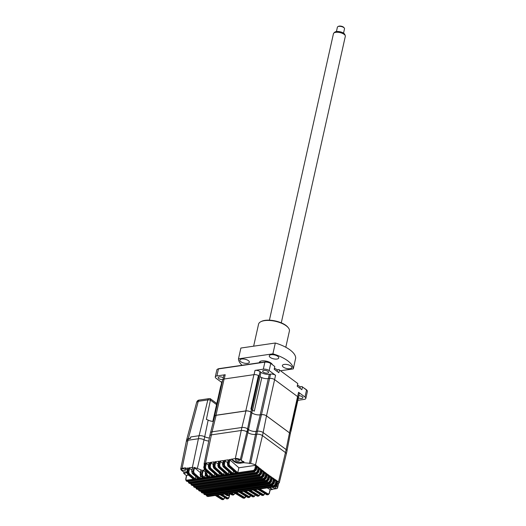 <?xml version="1.0" encoding="UTF-8"?>
<svg xmlns="http://www.w3.org/2000/svg" width="526" height="526" viewBox="0 0 526 526"><rect width="100%" height="100%" fill="white"/><g stroke="black" fill="none" stroke-linecap="round" stroke-linejoin="round"><path stroke-width="0.79" d="M184.685 470.586A2.065 0.848 12.6 0 1 182.476 470.251A2.065 0.848 12.6 0 1 181.431 469.218A2.065 0.848 12.6 0 1 182.213 468.758A2.065 0.848 12.6 0 1 184.429 469.087A2.065 0.848 12.6 0 1 185.468 470.119A2.065 0.848 12.6 0 1 184.685 470.586M238.633 461.039A2.065 0.848 12.6 0 1 236.424 460.71A2.065 0.848 12.6 0 1 235.378 459.678A2.065 0.848 12.6 0 1 236.161 459.211A2.065 0.848 12.6 0 1 238.377 459.546A2.065 0.848 12.6 0 1 239.415 460.579A2.065 0.848 12.6 0 1 238.633 461.039M275.262 486.701A2.065 0.848 12.6 0 1 275.959 487.569A2.065 0.848 12.6 0 1 275.177 488.029A2.065 0.848 12.6 0 1 272.139 487.175M206.014 464.991L205.285 464.327M209.979 474.551L209.203 477.707L213.175 477.128L204.693 469.652L205.258 469.396L204.634 467.088L205.554 463.117L209.335 462.564L209.216 462.959M204.312 464.958L204.075 464.063L204.647 463.741M202.885 471.934L202.306 471.454M200.557 475.879L199.788 479.081L203.753 478.502L201.188 476.378L202.208 476.471L204.43 478.331L208.388 477.753L206.159 475.846L206.679 475.511L209.203 477.707M186.566 475.754L186.677 475.386L186.566 475.754L183.692 473.328L183.929 472.17L181.424 470.323L180.681 469.113L182.075 468.272L185.422 467.785L185.29 468.39L187.946 468.002L187.177 471.947L187.828 474.261L188.604 474.15L195.067 479.765L199.032 479.193L192.569 473.597A0.605 0.381 -48.1 0 1 192.319 473.538L191.674 471.414L192.437 467.482M180.681 469.113L186.388 441.064M234.78 493.118L234.596 493.796L233.518 494.289A0.605 0.414 121.2 0 1 232.959 494.913L231.907 494.854L229.461 493.329L225.509 493.901L227.85 495.407A0.605 0.427 122.3 0 0 228.422 494.795L226.443 493.526M225.917 493.921L229.428 493.408L231.683 494.815A0.605 0.421 121.6 0 0 231.907 494.854L233.334 495.078L234.596 493.796M229.573 493.5L229.389 494.256L228.422 494.795M224.714 494.092L227.087 495.63A0.605 0.427 122.6 0 0 227.317 495.676L228.494 495.604L229.507 494.46L228.744 495.459L227.317 495.676L224.76 494.013L220.788 494.591L227.258 498.609A0.605 0.427 120.6 0 0 227.817 497.984L221.729 494.216M225.509 493.901L226.436 493.559L225.509 493.901M232.301 495.012L231.683 494.815A0.605 0.421 121.6 0 1 231.545 494.637M233.334 495.078L230.21 493.217L234.175 492.428M230.625 493.23L234.142 492.717L242.953 498.037A0.605 0.427 119.6 0 0 243.17 498.069L234.182 492.638M238.889 491.744L234.938 492.527L235.872 492.185L234.938 492.527L244.603 498.168A1.821 1.131 -98.3 0 1 244.59 498.175A1.821 1.131 -98.3 0 1 244.077 498.063L242.953 498.037A0.605 0.427 119.6 0 1 242.808 497.866M243.531 498.214L244.59 498.175M240.592 491.462L249.357 496.748A0.605 0.427 119.5 0 1 248.805 497.372L239.652 491.843L243.61 491.054M250.422 495.551L249.357 496.748M245.307 490.778L254.078 496.064A0.605 0.427 119.5 0 1 253.525 496.689L244.366 491.152L248.325 490.363M250.028 490.087L258.792 495.374A0.605 0.427 119.5 0 1 258.24 495.998L249.087 490.462L253.039 489.68M229.79 493.638L228.843 497.471L227.817 497.984M221.722 494.249L220.788 494.591L221.722 494.249M228.494 495.604L227.087 495.63A0.605 0.427 122.6 0 1 226.949 495.439M229.915 493.796L228.961 497.675L228.33 498.595L226.791 498.872L228.33 498.595L228.843 497.471M220.026 494.493L226.791 498.872A0.605 0.427 120.5 0 1 226.568 498.832L226.568 498.832A0.605 0.427 120.5 0 1 226.43 498.655M220.032 494.703L216.068 495.282L217.001 494.933L216.068 495.282L222.873 499.457A0.605 0.427 120.3 0 0 223.432 498.839L217.008 494.907M224.24 498.602L223.405 499.575L222.097 499.575L215.318 495.387L208.059 496.524A0.605 0.375 -98.3 0 1 207.869 496.478L207.191 496.347M270.048 487.484A4.865 1.999 -167.4 0 0 270.265 487.655L272.369 489.522A331.13 205.521 -98.3 0 1 270.134 488.24L269.325 487.589M270.134 488.24L270.265 487.655M276.485 485.242L274.828 486.708L258.516 489.088L259.45 488.746L258.516 489.088L267.675 494.624L266.886 494.736L257.766 489.2L253.802 489.778L262.954 495.308L262.172 495.426L253.052 489.884M259.456 488.713L268.227 493.999A0.605 0.427 119.5 0 1 267.675 494.624L266.669 494.703A0.605 0.427 119.6 0 1 266.531 494.532M267.188 487.898L270.101 489.581L269.134 493.421L268.227 493.999M254.742 489.404L263.506 494.683A0.605 0.427 119.5 0 1 262.954 495.308L261.955 495.387A0.605 0.427 119.6 0 0 262.172 495.426L262.684 495.531M274.815 480.665L276.84 480.665L275.979 484.505L276.597 484.9L277.445 481.435M272.369 489.522L270.206 489.837M277.077 483.677L279.28 482.822L286.341 453.833A4.169 1.71 12.6 0 0 286.348 453.813M277.544 481.126L279.28 482.822M275.999 480.494L275.144 484.301L275.979 484.505L274.237 486.326L274.828 486.708A0.605 0.375 81.7 0 0 275.019 486.754L275.019 486.754A0.605 0.375 81.7 0 0 275.236 486.589M201.859 491.81A0.605 0.375 -98.3 0 0 202.115 492.619L202.694 493.02L201.412 492.474L269.069 482.855L269.647 483.256L271.423 481.454L270.818 481.04L269.069 482.855A0.605 0.375 81.7 0 1 268.812 482.046L201.859 491.81L201.142 490.876M269.647 477.174L271.679 477.187L270.818 481.04L269.983 480.836L268.812 482.046M200.505 491.159A0.605 0.375 -98.3 0 1 200.123 491.212L198.835 490.653L200.123 491.212L267.07 481.448L266.498 481.04L268.253 479.225L267.418 479.028L266.248 480.238A0.605 0.375 81.7 0 0 266.498 481.04L199.551 490.804A0.605 0.375 -98.3 0 1 199.301 490.002L198.585 489.068M267.083 475.353L269.121 475.373L268.253 479.225L268.852 479.653L269.7 476.194M264.946 479.462A0.605 0.375 -98.3 0 1 264.723 479.659L197.566 489.358A0.605 0.375 81.7 0 0 197.769 489.417L197.769 489.417A0.605 0.375 81.7 0 0 197.954 489.305M196.034 487.201L196.75 488.135A0.605 0.375 81.7 0 0 196.994 488.937L196.27 488.779L196.849 489.206M267.142 474.353L266.412 478.009L264.723 479.659A0.605 0.375 -98.3 0 1 264.512 479.594L264.23 479.383A318.335 197.579 -98.3 0 1 263.94 479.173A0.605 0.375 -98.3 0 1 263.697 478.377L264.867 477.167L265.702 477.365L263.94 479.173L196.994 488.937A318.335 197.579 81.7 0 0 197.566 489.358L264.512 479.594L266.294 477.805L265.702 477.365L266.564 473.512L264.709 472.118L264.598 472.46M264.532 473.479L266.564 473.512M193.949 486.221L194.055 487.01M194.291 487.293L261.961 477.693L261.396 477.26A0.605 0.375 -98.3 0 1 261.159 476.464L262.323 475.254L263.158 475.451L261.396 477.26L194.449 487.023L195.014 487.457A0.605 0.375 -98.3 0 0 195.231 487.517L193.713 486.859L193.483 485.702M193.489 485.288L194.206 486.228A0.605 0.375 -98.3 0 0 194.449 487.023L193.713 486.859M261.994 471.559L264.026 471.598L263.158 475.451L263.874 476.109L262.178 477.753A0.605 0.375 -98.3 0 1 261.961 477.693L263.75 475.905L264.709 472.118M188.433 481.31L189.156 482.243A0.605 0.375 -98.3 0 0 189.386 483.032L189.952 483.493L256.905 473.729L256.34 473.268A0.605 0.375 -98.3 0 1 256.109 472.479L257.28 471.27L258.115 471.467L256.34 473.268L188.624 482.848M189.209 483.322L189.952 483.493A0.605 0.375 -98.3 0 0 190.175 483.565L188.637 482.855L188.203 481.454M256.958 467.575L258.976 467.621L258.115 471.467L258.825 472.157L257.129 473.801A0.605 0.375 -98.3 0 1 256.905 473.729L258.707 471.947L259.66 468.173L261.494 469.633L260.633 473.485L258.864 475.287A0.605 0.375 -98.3 0 1 258.628 474.498L259.798 473.288L261.225 473.952L259.647 475.806A0.605 0.375 -98.3 0 1 259.43 475.734L258.864 475.287L191.911 485.051L192.477 485.498L259.43 475.734L261.225 473.952L262.066 470.52M187.861 481.375A0.605 0.375 -98.3 0 1 187.664 481.514L186.691 481.264L254.4 471.671L253.828 471.197A0.605 0.375 -98.3 0 1 253.604 470.415L254.768 469.199L255.61 469.402L253.828 471.197L237.515 473.578L228.856 465.957L228.245 463.643L229.132 459.678L229.961 459.934L238.87 467.778L255.643 465.332L254.768 469.199M256.747 434.233L250.626 463.38L255.524 464.767L256.471 465.563L255.643 465.332M250.626 463.38L243.729 462.702L240.191 463.215C237.732 463.413 235.53 462.755 233.59 461.249L233.722 460.664A4.865 1.999 -167.4 0 0 240.408 462.262L243.959 461.749L243.729 462.702M229.132 459.678L235.326 458.514A3.623 1.486 12.6 0 1 240.303 459.704L246.931 431.879M243.959 461.749A6.108 2.512 12.6 0 1 241.25 460.401L240.303 459.704M241.25 460.401L247.91 432.431A5.556 2.282 -167.4 0 0 247.924 432.444L246.983 431.741M231.552 459.067L233.722 460.664M228.843 471.809L228.08 474.952L232.045 474.373L223.353 466.759L224.142 466.641L232.794 474.268L236.759 473.689L228.074 466.069L228.856 465.957A0.605 0.381 -47.2 0 0 229.481 465.385L237.765 472.696L237.515 473.578M228.08 474.952L219.421 467.331L218.809 465.017L219.704 461.059L223.484 460.506L223.366 460.894M223.484 460.506L222.715 464.451L223.53 464.333L224.142 466.641A0.605 0.381 -47.2 0 0 224.766 466.075L224.365 464.53L223.53 464.333L224.418 460.368L228.199 459.816L227.383 463.768M224.418 460.368L227.58 462.762M233.557 471.118L232.794 474.268M229.481 465.385L229.08 463.84L227.429 463.761L227.817 466.003A0.605 0.375 -47.4 0 0 228.074 466.069L227.429 463.761L228.199 459.816M236.069 472.973L236.759 473.689L236.069 472.973M224.766 466.075L233.051 473.38M231.348 473.656L232.045 474.373L231.348 473.656M224.122 472.499L223.366 475.642L227.331 475.063L218.638 467.443L219.421 467.331A0.605 0.381 -47.2 0 0 220.052 466.759L228.337 474.071M219.704 461.059L222.728 463.321M214.693 473.873L213.931 477.016L205.271 469.396A0.605 0.381 -47.2 0 0 205.903 468.824L205.495 467.279L203.851 467.312L204.693 469.652A0.605 0.381 -47.3 0 1 204.436 469.593L203.812 467.561M210.722 464.333L209.992 463.669M221.545 475.011L218.823 475.405L219.362 473.144M218.823 475.405L218.573 476.267L209.992 468.705A0.605 0.381 -47.2 0 0 210.617 468.133L218.829 475.386M210.617 468.133L210.216 466.595L211.09 462.689L213.3 464.701M210.216 466.595L209.381 466.391L210.268 462.433L214.049 461.881L213.931 462.275M210.268 462.433L211.09 462.689M223.366 475.642L214.707 468.015A0.605 0.381 -47.2 0 0 215.331 467.45L214.93 465.904L214.095 465.707L214.983 461.743L218.77 461.19L218.645 461.585M214.983 461.743L218.014 464.011M215.331 467.45L223.616 474.754M218.573 476.267L222.537 475.688L213.924 468.133L214.707 468.015L214.095 465.707L213.05 465.97L213.819 462.038M213.931 477.016L217.895 476.438L209.203 468.817L209.992 468.705L209.381 466.391L208.335 466.654L209.098 462.722M205.903 468.824L214.187 476.135M205.495 467.279L206.376 463.373L208.579 465.385M205.554 463.117L206.376 463.373M233.59 461.249A331.13 205.521 -98.3 0 1 231.499 459.336M238.87 467.778L237.765 472.696L253.604 470.415M254.4 471.671L256.201 469.896L254.623 471.75A0.605 0.375 -98.3 0 1 254.4 471.671M256.471 465.563L255.61 469.402L256.201 469.896L257.036 466.49M257.148 466.128L258.976 467.621M259.66 468.173L259.542 468.528M259.292 469.619L261.494 469.633M261.271 470.632L260.363 470.763M191.747 485.334L192.477 485.498A0.605 0.375 -98.3 0 0 192.694 485.564L191.911 485.051A0.605 0.375 -98.3 0 1 191.674 484.262L258.628 474.498M260.666 469.416L259.798 473.288M262.178 470.165L264.026 471.598M267.247 474.011L269.121 475.373M200.327 491.271L267.274 481.507A0.605 0.375 81.7 0 1 267.07 481.448L268.852 479.653L267.274 481.507A0.605 0.375 81.7 0 0 267.504 481.323M268.747 479.995L269.93 476.063M269.805 475.866L271.679 477.187M271.311 481.79L272.376 477.667L274.256 478.949L273.395 482.796L272.553 482.598L271.39 483.808A0.605 0.375 81.7 0 0 271.646 484.617L272.231 485.005L274 483.203L273.395 482.796L271.646 484.617L204.693 494.381L205.469 494.821A0.605 0.375 -98.3 0 1 205.278 494.769L272.231 485.005A0.605 0.375 81.7 0 0 272.429 485.057L272.429 485.057A0.605 0.375 81.7 0 0 272.646 484.887M272.047 478.969L274.256 478.949M274.053 479.857L273.145 479.988M271.39 483.808L204.436 493.572A0.605 0.375 -98.3 0 0 204.693 494.381L203.996 494.243L204.588 494.637M273.415 478.772L272.553 482.598M273.895 483.539L274.855 479.738M274.953 479.423L276.84 480.665M277.583 483.604L276.847 486.695L276.117 486.155M276.847 486.695A3.623 1.486 12.6 0 1 277.57 487.904A3.623 1.486 12.6 0 1 276.203 488.7L272.429 489.252M235.878 492.152L244.643 497.438A0.605 0.427 119.5 0 1 244.09 498.063L244.077 498.063M245.708 496.242L244.643 497.438M245.438 497.195L245.55 496.86M235.346 492.54L238.863 492.027L247.805 497.451A0.605 0.427 119.6 0 0 248.022 497.491L238.903 491.948M250.159 496.511L250.264 496.169M240.066 491.856L243.577 491.343L252.519 496.761A0.605 0.427 119.6 0 0 252.736 496.8L243.617 491.264M244.781 491.166L248.298 490.653L257.24 496.077A0.605 0.427 119.6 0 0 257.457 496.11L248.331 490.574M254.735 489.43L253.802 489.778L254.735 489.43M229.474 494.341L229.665 493.559M195.823 476.622L195.317 478.884L189.228 473.578L188.814 472.026L186.94 472.085L187.578 474.202A0.605 0.381 -48.1 0 0 187.828 474.261L194.311 479.876L193.621 479.16L194.311 479.876L186.868 480.961A0.605 0.375 -98.3 0 1 186.645 480.179L185.691 479.383L186.099 480.771L187.44 481.441A0.605 0.375 -98.3 0 0 187.664 481.514L254.623 471.75M195.067 479.765L195.317 478.884M189.228 473.578A0.605 0.381 132 0 1 188.604 474.15L187.979 471.829L188.867 467.87L191.924 470.106M188.867 467.87L192.72 467.318L192.555 467.713M192.72 467.318L191.674 471.414M192.253 473.163A0.605 0.381 -48.1 0 0 192.319 473.538L198.572 478.956M200.038 478.193L194.173 473.137A0.605 0.381 -48.3 0 1 193.555 473.716L193.042 471.283L191.964 471.263L192.569 473.597L193.555 473.716L199.788 479.081M198.335 478.476L199.032 479.193L198.335 478.476M187.828 468.39L187.946 468.002L187.828 468.39M185.921 479.239L186.677 475.386L188.591 475.109M185.29 468.39A331.13 205.521 81.7 0 0 187.039 469.948L187.309 470.211M186.914 472.775L183.692 473.328M183.929 472.17L186.362 471.822A4.865 1.999 -167.4 0 0 187.026 471.677M194.173 473.137L193.66 471.487L193.042 471.283L193.949 467.358L197.322 468.495L204.042 439.775A5.536 2.275 -167.4 0 0 208.763 441.018M193.949 467.358L200.419 472.677M204.916 470.034L202.602 470.159L201.708 474.077L200.689 473.946L201.425 470.001L201.011 470.375L201.425 470.001L197.322 468.495M200.866 475.945A0.605 0.381 -50 0 0 201.188 476.378L200.689 473.946L200.163 474.09L200.886 470.145M207.402 477.069L204.673 477.47L205.304 474.833M202.346 474.281L201.708 474.077L202.208 476.471A0.605 0.388 -49.7 0 0 202.819 475.885L202.346 474.281L203.233 470.395L205.837 472.578M202.602 470.159L203.233 470.395M206.146 471.151L205.285 473.499L205.817 470.855M204.075 464.063L209.854 435.653A4.169 1.71 12.6 0 1 209.861 435.633M204.627 463.393L203.753 467.417M205.258 469.396A1.821 1.131 -98.3 0 1 204.634 467.088L211.399 434.857L241.191 430.511A4.188 1.723 12.6 0 1 246.944 431.892L247.621 428.861A4.188 1.723 -167.4 0 0 241.868 427.487L212.057 431.833A4.188 1.723 -167.4 0 0 210.479 432.773L209.802 435.798A4.188 1.723 12.6 0 1 211.38 434.864L212.057 431.833M204.351 469.337A0.605 0.381 -47.3 0 0 204.436 469.593L212.721 476.891M212.484 476.411L213.175 477.128L212.484 476.411M207.303 474.932L206.771 473.242L205.732 473.124L206.679 475.511A0.605 0.394 -48.5 0 0 207.303 474.932L209.466 476.819M206.771 473.242L207.04 471.96M205.765 470.809L205.212 473.591L206.159 475.846A0.605 0.394 -49 0 1 205.909 475.78L205.252 473.716M205.811 475.504A0.605 0.394 -49 0 0 205.909 475.78L207.928 477.516M208.388 477.753L207.698 477.029L208.388 477.753M204.673 477.47L204.43 478.331M203.299 478.272L200.945 476.326C200.452 476.109 200.189 475.366 200.163 474.09M203.049 477.786L203.753 478.502L203.049 477.786M193.66 471.487L194.548 467.601M247.621 428.861L248.568 429.564L247.891 432.589A5.536 2.275 -167.4 0 0 255.505 434.41L256.734 434.233A4.188 1.723 12.6 0 1 262.487 435.613L285.493 452.603A4.188 1.723 12.6 0 1 286.328 453.991A4.188 1.723 12.6 0 1 286.262 454.175M286.328 453.991L287.005 450.96A4.188 1.723 -167.4 0 0 286.17 449.572L263.164 432.582A4.188 1.723 -167.4 0 0 257.411 431.208L256.734 434.233M247.614 428.894L248.535 429.564A5.589 2.295 12.6 0 0 248.561 429.591A5.536 2.275 -167.4 0 0 256.182 431.386L257.411 431.208M186.316 441.432L187.933 440.275L198.374 438.756A4.8 1.972 12.6 0 1 204.055 439.775L204.732 436.751A5.536 2.275 -167.4 0 0 209.381 437.987M204.732 436.751A4.8 1.972 -167.4 0 0 199.052 435.725L190.774 436.928L190.458 438.336L188.301 438.651L186.684 439.67M248.45 430.09A6.509 2.676 12.6 0 1 247.818 429.67L247.496 429.433M247.181 430.84L247.503 431.077A6.509 2.676 -167.4 0 0 248.14 431.498M257.313 382.678A9.724 3.998 12.6 0 1 256.866 382.468M258.121 376.84A7.292 2.998 12.6 0 1 258.923 376.78M298.801 395.71A3.038 1.249 12.6 0 1 302.917 397.761A3.038 1.249 12.6 0 1 301.766 398.445A3.038 1.249 12.6 0 1 298.4 397.906L290.904 431.438A3.741 1.539 12.6 0 1 290.733 431.761M267.451 373.098A3.038 1.249 12.6 0 1 264.197 372.612A3.038 1.249 12.6 0 1 262.665 371.093A3.038 1.249 12.6 0 1 263.815 370.416A3.038 1.249 12.6 0 1 267.07 370.902A3.038 1.249 12.6 0 1 268.602 372.421A3.038 1.249 12.6 0 1 267.451 373.098M222.82 379.608A3.038 1.249 12.6 0 1 219.644 379.055A3.038 1.249 12.6 0 1 218.198 377.576A3.038 1.249 12.6 0 1 219.349 376.899A3.038 1.249 12.6 0 1 223.326 377.767M254.143 394.645A3.649 1.499 12.6 0 1 254.683 394.454M252.953 400.963L254.084 395.887A3.038 1.249 12.6 0 1 254.459 395.447M196.678 402.186L196.704 402.094A2.433 2.216 -162.3 0 0 196.678 402.186L198.263 401.318A2.433 1.512 -98.3 0 1 199.354 400.043L199.354 400.043C198.151 400.095 197.27 400.779 196.704 402.094M190.182 438.585L188.249 438.868L186.651 439.795M190.234 438.368L190.767 436.955M253.223 400.963A6.082 2.498 -167.4 0 0 252.73 400.97M251.763 405.296A6.082 2.498 12.6 0 1 252.256 405.296M222.413 381.232A3.649 1.499 -167.4 0 0 221.821 381.837L220.94 385.775M279.464 370.002L297.808 383.546L279.464 370.002L278.859 372.704L274.197 369.265L274.802 366.556L270.377 363.078A3.649 1.499 -167.4 0 0 265.36 361.875L218.954 368.647A3.649 1.499 -167.4 0 0 218.106 368.89L217.481 369.199A4.254 1.749 12.6 0 1 218.468 368.917L218.954 368.647M274.802 366.556L270.377 363.078M214.667 416.474A3.649 1.499 12.6 0 1 214.628 416.066A3.649 1.499 12.6 0 1 216.002 415.244L224.102 379.009A3.649 1.499 -167.4 0 0 222.728 379.825L214.628 416.066M250.83 412.068L251.428 409.392L252.427 410.135A6.082 2.498 -167.4 0 0 254.301 411.161A5.99 2.459 12.6 0 1 252.559 410.195L251.612 409.491L259.055 375.919A3.649 1.499 -167.4 0 0 258.042 375.347A3.649 1.499 -167.4 0 0 253.907 374.657L245.806 410.898L216.002 415.244M253.907 374.657L224.102 379.009M259.055 375.919L260.022 371.593A3.649 1.499 -167.4 0 0 255.005 370.389L254.058 374.643M290.24 433.963L290.825 431.34A3.649 1.499 -167.4 0 0 290.556 430.551L298.051 397.012A3.649 1.499 -167.4 0 0 297.591 396.597L274.592 379.608A3.649 1.499 -167.4 0 0 269.575 378.411L268.28 378.602A6.082 2.498 12.6 0 1 263.914 378.306A6.082 2.498 12.6 0 1 260.002 376.616L260.968 372.29A6.082 2.498 -167.4 0 0 269.325 374.288L268.359 378.588M252.559 410.195L260.002 376.616M260.022 371.593L260.968 372.29M260.054 376.655A5.99 2.459 -167.4 0 0 261.797 377.629L254.301 411.161M297.591 396.597L289.491 432.839L266.491 415.849L275.565 375.314L269.154 370.58L270.726 363.551A4.254 1.749 12.6 0 0 264.88 362.151L218.468 368.917L216.896 375.945L225.2 374.736A3.649 1.499 12.6 0 0 223.82 375.557L222.952 379.456M275.565 375.314A3.649 1.499 12.6 0 0 270.548 374.111L261.475 414.652A3.649 1.499 12.6 0 1 266.491 415.849M261.475 414.652L260.179 414.836A6.082 2.498 12.6 0 1 255.814 414.547A6.082 2.498 12.6 0 1 251.901 412.857L250.955 412.16A3.649 1.499 -167.4 0 0 249.942 411.588A3.649 1.499 12.6 0 0 245.806 410.898M263.914 378.306A6.082 2.498 12.6 0 1 261.797 377.629M251.428 409.392A3.649 1.499 -167.4 0 0 250.915 409.07L258.411 375.538A3.649 1.499 -167.4 0 0 258.042 375.347M213.398 421.471A6.075 2.498 12.6 0 1 208.165 420.103A4.254 1.749 -167.4 0 0 206.37 419.446L210.426 400.089C210.518 398.754 210.328 398.353 209.854 398.879M241.901 427.48L245.938 410.957L216.133 415.303A3.649 1.499 -167.4 0 0 214.759 416.105L210.591 432.51M245.938 410.957A3.649 1.499 12.6 0 1 249.942 411.588M286.137 449.546L289.497 432.865L266.491 415.875A3.649 1.499 -167.4 0 0 261.481 414.679L260.252 414.856A6.082 2.498 12.6 0 1 255.814 414.547M287.012 450.677L290.234 434.055A3.649 1.499 -167.4 0 0 290.234 433.818A3.649 1.499 12.6 0 0 289.497 432.865M289.491 432.839A3.649 1.499 12.6 0 1 290.234 433.818M298.051 397.012A3.741 1.539 12.6 0 1 298.4 397.906M290.556 430.551A3.741 1.539 12.6 0 1 290.904 431.438M252.237 405.382A5.99 2.459 -167.4 0 0 251.737 405.388M298.387 397.564L299.294 393.507A3.649 1.499 -167.4 0 0 298.564 392.297L297.604 396.604M297.861 400.319L304.219 399.392A4.254 1.749 12.6 0 0 305.823 398.438L307.394 391.41A4.254 1.749 12.6 0 0 307.118 390.542A4.254 1.749 12.6 0 0 306.54 389.996L302.463 386.985L301.858 389.694L297.203 386.255L297.808 383.546M307.118 390.542L306.684 389.99A3.649 1.499 -167.4 0 0 306.191 389.529L306.54 389.996L304.968 397.031A4.254 1.749 12.6 0 1 305.823 398.438M304.968 397.031L298.564 392.297M306.191 389.529L302.463 386.985M302.115 386.518L299.998 386.827M279.115 369.528L277.064 369.824M270.548 374.111L269.325 374.288M265.36 361.875L264.88 362.151L263.309 369.18A4.254 1.749 12.6 0 1 269.154 370.58M263.309 369.18L255.005 370.389M221.689 382.409L216.14 378.312A4.254 1.749 12.6 0 1 215.292 376.899A4.254 1.749 12.6 0 1 216.896 375.945M215.292 376.899L216.863 369.87A4.254 1.749 12.6 0 1 217.481 369.199M257.49 379.66L257.918 379.976M257.858 380.245A7.292 2.998 12.6 0 1 257.418 379.989M257.569 381.547A7.292 2.998 12.6 0 1 257.129 381.291M256.004 386.321A22.92 9.415 -167.4 0 0 256.464 386.465M255.932 386.636A23.164 9.514 -167.4 0 0 256.392 386.781M253.657 397.82A4.254 1.749 12.6 0 1 253.532 397.728L252.802 400.97M221.459 385.486A3.649 1.499 -167.4 0 0 220.703 386.156L212.82 421.425M216.824 403.521L210.282 398.688L208.927 398.649A2.433 1.512 -98.3 0 0 207.836 399.924L198.263 401.318L188.308 438.651L182.075 468.272M252 407.755A4.254 1.749 12.6 0 1 251.855 407.078A4.254 1.749 12.6 0 1 252.276 406.526M299.958 388.287L300.149 387.425A3.406 1.4 -167.4 0 0 299.511 386.327A3.406 1.4 -167.4 0 0 299.504 386.327A3.406 1.4 -167.4 0 0 297.4 385.38M277.117 371.415L277.307 370.554A3.406 1.4 -167.4 0 0 276.669 369.456L276.669 369.456A3.406 1.4 -167.4 0 0 274.381 368.47M281.279 322.832L345.319 36.34A6.082 2.498 -167.4 0 0 345.253 35.663A6.082 2.498 -167.4 0 0 343.669 34.032A6.082 2.498 -167.4 0 0 333.8 33.099A6.082 2.498 -167.4 0 0 333.451 33.69L269.411 320.183M333.8 33.099L334.687 32.237A5.378 2.209 12.6 0 1 343.412 33.059A5.378 2.209 12.6 0 1 344.819 34.506L345.253 35.663M343.544 33.145L344.517 28.779A3.649 1.499 -167.4 0 0 344.28 28.036A3.649 1.499 -167.4 0 0 343.524 27.391A3.649 1.499 -167.4 0 0 337.929 26.616A3.649 1.499 -167.4 0 0 337.396 27.188L336.423 31.553M337.929 26.616L338.553 26.3A3.038 1.249 12.6 0 1 343.215 26.951A3.038 1.249 12.6 0 1 343.846 27.483L344.28 28.036M271.12 354.741A4.865 1.999 -167.4 0 0 269.286 355.826A4.865 1.999 -167.4 0 0 271.732 358.252A4.865 1.999 -167.4 0 0 276.939 359.041A4.865 1.999 -167.4 0 0 278.773 357.95A4.865 1.999 -167.4 0 0 276.328 355.523A4.865 1.999 -167.4 0 0 271.12 354.741M241.71 359.028A4.865 1.999 -167.4 0 0 239.876 360.119A4.865 1.999 -167.4 0 0 242.328 362.539A4.865 1.999 -167.4 0 0 247.536 363.328A4.865 1.999 -167.4 0 0 249.37 362.236A4.865 1.999 -167.4 0 0 246.918 359.817A4.865 1.999 -167.4 0 0 241.71 359.028M284.224 364.413A4.865 1.999 -167.4 0 0 282.39 365.504A4.865 1.999 -167.4 0 0 284.836 367.93A4.865 1.999 -167.4 0 0 290.043 368.713A4.865 1.999 -167.4 0 0 291.877 367.628A4.865 1.999 -167.4 0 0 289.431 365.202A4.865 1.999 -167.4 0 0 284.224 364.413M285.789 347.252L289.399 331.078A15.806 6.496 -167.4 0 0 288.386 327.856A15.806 6.496 -167.4 0 0 264.512 320.643A15.806 6.496 -167.4 0 0 260.843 321.702A15.806 6.496 -167.4 0 0 258.555 324.187L253.637 346.18M260.843 321.702L261.468 321.386A15.195 6.246 12.6 0 1 264.999 320.373A15.195 6.246 12.6 0 1 287.952 327.303L288.386 327.856M280.726 370.718L293.284 368.89L295.697 358.068A27.963 11.487 -167.4 0 0 275.315 343.018L240.888 348.041L238.475 358.857A27.963 11.487 -167.4 0 0 242.052 365.274M275.315 343.018L272.902 353.834A27.963 11.487 -167.4 0 1 293.284 368.89M238.475 358.857L272.902 353.834M259.325 362.756A6.687 2.748 12.6 0 1 261.876 360.915A6.687 2.748 12.6 0 1 272.297 364.498M209.46 476.852L212.195 476.451M200.031 478.226L202.76 477.832M231.157 492.842L233.518 494.289M254.873 495.821L254.078 496.064M255.136 494.861L254.985 495.485M259.588 495.137L258.792 495.374M259.857 494.177L259.699 494.795M224.661 497.695L224.464 498.477L223.432 498.839M224.51 497.603L224.346 498.267M208.224 496.426A0.605 0.375 -98.3 0 1 208.059 496.524L215.279 495.466L221.88 499.536A0.605 0.427 120.5 0 0 222.097 499.575L221.88 499.536A0.605 0.427 120.5 0 1 221.735 499.358M269.023 493.756L269.134 493.421M264.308 494.447L263.506 494.683M264.571 493.487L264.414 494.111M254.216 489.791L257.727 489.279L266.669 494.703A0.605 0.427 119.6 0 0 266.886 494.736L267.399 494.848M275.144 484.301L273.974 485.511A0.605 0.375 81.7 0 0 274.237 486.326L207.277 496.09A0.605 0.375 -98.3 0 1 207.014 495.282L273.974 485.511M207.014 495.282L206.297 494.341M271.541 481.665L269.845 483.309A0.605 0.375 81.7 0 1 269.647 483.256L202.694 493.02A0.605 0.375 -98.3 0 0 202.891 493.072L201.997 492.875M270.844 476.997L269.983 480.836M199.301 490.002L266.248 480.238M268.28 475.175L267.418 479.028M196.75 488.135L263.697 478.377M265.729 473.308L264.867 477.167M195.416 487.398A0.605 0.375 -98.3 0 1 195.231 487.517L262.178 477.753A0.605 0.375 -98.3 0 0 262.408 477.555M194.206 486.228L261.159 476.464M263.191 471.388L262.323 475.254M189.156 482.243L256.109 472.479M258.148 467.397L257.28 471.27M262.474 435.6L255.524 464.767M255.524 434.41L249.403 463.564M241.868 427.487L235.326 458.514M240.191 463.215L240.408 462.262M228.323 474.097L231.065 473.702M222.485 464.589L223.103 466.693A0.605 0.375 -47.4 0 0 223.353 466.759L222.485 464.589L223.248 460.664M233.044 473.413L235.78 473.012M229.08 463.84L229.961 459.934M224.365 464.53L225.24 460.625M220.052 466.759L219.644 465.221L220.525 461.309M214.174 476.161L216.916 475.767M209.335 462.564L208.566 466.509L209.203 468.817A0.605 0.375 -47.4 0 1 208.953 468.758L208.335 466.654M214.049 461.881L213.28 465.826L213.924 468.133A0.605 0.375 -47.4 0 1 213.668 468.068L213.05 465.97M223.609 474.787L226.344 474.386M218.77 461.19L217.994 465.135L218.533 461.348M217.764 465.28L218.382 467.384A0.605 0.375 -47.4 0 0 218.638 467.443L217.994 465.135L219.644 465.221M214.93 465.904L215.811 461.999M190.366 483.433A0.605 0.375 -98.3 0 1 190.175 483.565L257.129 473.801M192.884 485.439A0.605 0.375 -98.3 0 1 192.694 485.564L259.647 475.806A0.605 0.375 -98.3 0 0 259.883 475.596M191.674 484.262L190.958 483.328M265.998 477.582A1.821 1.216 126.4 0 1 264.23 479.383M203.069 492.961A0.605 0.375 -98.3 0 1 202.891 493.072L269.845 483.309A0.605 0.375 81.7 0 0 270.068 483.124M205.64 494.716A0.605 0.375 -98.3 0 1 205.469 494.821L272.429 485.057L274.118 483.414L275.078 479.613M204.436 493.572L203.713 492.638M286.17 449.572L278.53 481.757M248.535 497.596L247.805 497.451A0.605 0.427 119.6 0 1 247.661 497.28M253.249 496.906L252.519 496.761M257.964 496.222L257.24 496.077A0.605 0.427 119.6 0 1 257.096 495.906M195.31 478.916L198.046 478.515M188.814 472.026L189.695 468.12M186.645 480.179L193.331 479.206M186.105 472.979L186.362 471.822M198.394 438.75L192.385 467.358M204.502 470.112L204.581 469.725M202.819 475.885L204.68 477.45M206.297 463.314L205.955 464.938M263.164 432.582L262.487 435.613M256.182 431.386L255.505 434.41M199.052 435.725L198.374 438.756M210.926 463.419L210.17 462.86M256.004 388.543L255.537 388.405M256.175 387.754A23.164 9.514 12.6 0 1 255.715 387.616M199.084 435.719L207.836 399.924A3.682 1.512 -167.4 0 1 210.426 400.089L216.574 404.632M268.28 378.602L260.179 414.836M251.829 412.805L252.427 410.135M204.706 436.738L208.165 420.103M212.096 431.826L216.133 415.303M247.595 428.841L250.955 412.16M248.542 429.538L251.901 412.857M260.252 414.856L256.215 431.379M261.481 414.679L257.444 431.202M263.138 432.563L266.491 415.875M224.247 378.983L225.2 374.736M273.691 478.772L273.428 479.949M234.721 494.013L234.931 493.217M255.288 494.953L254.038 496.794M260.008 494.262L258.753 496.103M224.72 494.092L221.203 494.604M227.429 498.964L219.993 494.782L216.482 495.295M223.405 499.575L222.623 499.687M277.675 481.31L276.715 485.11L275.019 486.754L258.93 489.101M270.233 489.745L269.253 493.631L268.188 494.729M264.723 493.572L263.473 495.42M206.067 494.486L206.593 495.959M200.912 491.021L201.412 492.474M198.355 489.206L198.835 490.653M195.803 487.346L196.27 488.779M227.817 466.003L236.305 473.453M223.103 466.693L231.585 474.143M218.382 467.384L226.87 474.827M213.668 468.068L222.084 475.458M208.953 468.758L217.435 476.208M256.32 470.106L257.267 466.352M190.728 483.466L191.168 484.88M261.343 474.163L262.296 470.382M263.874 476.109L264.828 472.322M266.412 478.009L267.372 474.215M203.483 492.777L203.996 494.243M277.57 487.904L278.675 483.368M244.603 498.168L245.668 497.07M249.324 497.484L250.383 496.38M261.955 495.387L253.013 489.962L249.495 490.482M186.112 480.777L186.691 481.257M187.71 468.16L186.94 472.085M193.857 479.646L187.578 474.202M185.691 479.383L186.447 475.537M186.697 439.604L186.329 441.229M199.354 400.043L208.927 398.649M196.671 402.219L186.737 439.473M251.855 407.078L258.628 376.794M299.504 386.327A6.082 6.082 0 0 0 297.414 385.295M276.669 369.456A6.082 6.082 0 0 0 274.394 368.378M260.192 361.428L259.916 362.67"/></g></svg>
